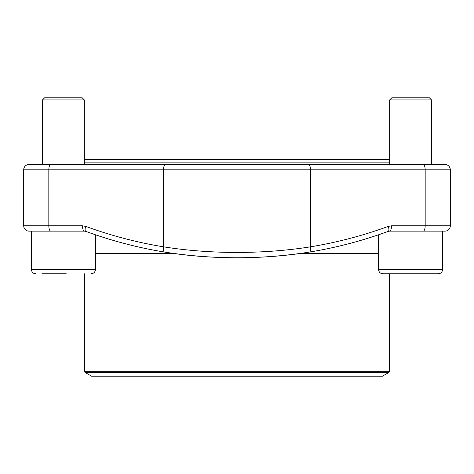 <?xml version="1.0" encoding="UTF-8"?>
<svg xmlns="http://www.w3.org/2000/svg" width="474" height="474" viewBox="0 0 474 474"><rect width="100%" height="100%" fill="white"/><g stroke="black" fill="none" stroke-linecap="round" stroke-linejoin="round"><path stroke-width="0.71" d="M87.423 164.478L29.033 164.478A5.333 5.333 0 0 0 23.7 169.811L23.7 225.802A5.333 5.333 0 0 0 29.033 231.134A5.333 5.333 0 0 1 23.7 225.802L48.828 225.802L48.828 169.811L23.7 169.811A5.333 5.333 0 0 1 29.033 164.478L444.968 164.478A5.333 5.333 0 0 1 450.3 169.811A5.333 5.333 0 0 0 444.968 164.478A5.333 5.333 0 0 1 450.3 169.811L48.828 169.811A5.333 1.961 90 0 1 50.789 164.478M444.968 231.134L389.575 231.134A5.333 1.961 90 0 0 391.53 225.802L450.3 225.802A5.333 5.333 0 0 1 444.968 231.134A5.333 5.333 0 0 0 450.3 225.802L450.3 169.811M50.789 231.134A5.333 1.961 -90 0 1 48.828 225.802L82.47 225.802A5.333 1.961 -90 0 0 84.425 231.134L29.033 231.134M434.569 164.478L386.577 164.478M84.425 231.134L85.8 231.377A5.333 1.855 110.1 0 1 85.675 226.371A487.847 453.719 -90 0 0 163.518 246.824C210.201 254.331 264.101 254.265 310.482 246.824A5.333 1.937 80.7 0 1 309.392 252.085A5.333 1.937 80.7 0 1 309.303 252.091C263.686 259.616 210.616 259.681 164.697 252.091M308.521 164.478A5.333 1.961 90 0 1 310.482 169.811L310.482 246.824A487.847 453.719 90 0 0 388.325 226.371A5.333 1.855 69.9 0 1 388.2 231.377L389.575 231.134M84.331 162.878L389.669 162.878M389.669 164.211L84.331 164.211M85.024 372.404L91.553 376.178L382.447 376.178L388.976 372.404L85.024 372.404L84.621 371.717L84.621 273.794M378.578 234.772L378.578 269.528L442.568 269.528C442.313 272.117 440.891 273.539 438.302 273.794L427.661 273.794M42.524 99.913L44.609 97.822L82.245 97.822L84.331 99.913L42.524 99.913L42.524 164.478M66.259 273.794L41.878 273.794M33.855 231.134L85.474 231.134M389.669 99.913L391.755 97.822L429.391 97.822L431.476 99.913L389.669 99.913L389.669 164.478M388.526 231.134L442.568 231.134L442.568 269.528C442.313 272.117 440.891 273.539 438.302 273.794L382.844 273.794C380.255 273.539 378.833 272.117 378.578 269.528M413.405 273.794L393.485 273.794M85.8 231.377C111.503 240.78 137.774 247.683 164.62 252.085A5.333 1.937 99.3 0 1 163.518 246.824L163.518 169.811A5.333 1.961 90 0 1 165.479 164.478M85.675 226.371L82.47 225.802M423.211 231.134A5.333 1.961 90 0 0 425.172 225.802L425.172 169.811A5.333 1.961 90 0 0 423.211 164.478M391.53 225.802L388.325 226.371M29.033 164.478A5.333 5.333 0 0 0 23.7 169.811M174.213 253.537L95.422 253.537L174.154 253.525M299.858 253.525L378.578 253.525L299.799 253.537M84.627 371.717L389.373 371.717L389.373 273.794M31.432 231.134L31.432 269.528L95.422 269.528L95.422 234.772M164.62 252.085C212.873 259.645 261.127 259.645 309.38 252.085C336.226 247.683 362.497 240.78 388.2 231.377M389.373 371.717L388.976 372.404M389.912 159.27L84.094 159.27M84.331 164.478L84.331 99.913M95.422 269.528C95.167 272.117 93.745 273.539 91.156 273.794M31.432 269.528C31.687 272.117 33.109 273.539 35.698 273.794C33.109 273.539 31.687 272.117 31.432 269.528M431.476 164.478L431.476 99.913"/></g></svg>

